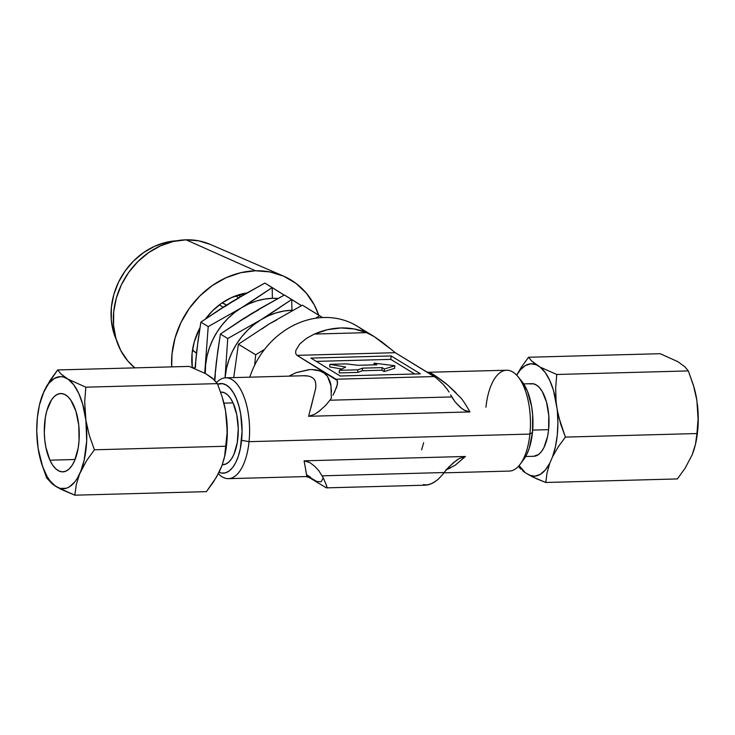 <?xml version="1.0" encoding="UTF-8"?>
<svg xmlns="http://www.w3.org/2000/svg" width="735" height="735" viewBox="0 0 735 735"><rect width="100%" height="100%" fill="white"/><g stroke="black" fill="none" stroke-linecap="round" stroke-linejoin="round"><path stroke-width="1.1" d="M329.693 366.912L341.876 369.043L329.693 366.912L329.951 364.321L329.693 366.912M339.175 372.902L357.642 372.406L362.337 370.743L381.878 370.21L384.139 371.588L394.603 368.327L384.139 371.588L381.878 370.21L362.337 370.743L357.642 372.406L339.175 372.902L339.441 370.311L339.175 372.902M357.936 365.295L346.258 363.88L329.951 364.321L345.661 367.068L339.441 370.311L357.908 369.815L357.642 372.406L357.908 369.815L362.603 368.143L362.337 370.743L362.603 368.143L382.145 367.619L381.878 370.21L382.145 367.619L384.396 368.998L384.139 371.588L384.396 368.998L394.87 365.736L394.603 368.327L394.87 365.736L374.143 363.127L373.968 364.863L374.143 363.127L376.853 364.781L357.936 365.295L346.258 363.88L329.951 364.321L345.661 367.068L339.441 370.311L357.908 369.815L362.603 368.143L382.145 367.619L384.396 368.998L394.87 365.736L374.143 363.127L376.853 364.781L357.936 365.295M192.496 350.016A28.334 24.365 121.4 0 0 196.401 353.094L192.496 350.016M223.091 307.193L219.324 304.887L223.091 307.193M194.986 368.299A42.143 36.245 -58.6 0 1 192.212 367.224L194.986 368.299M238.847 294.772A44.835 38.56 -58.6 0 1 240.63 296.499L238.847 294.772M240.299 296.692A44.835 38.56 121.4 0 0 238.544 294.864A44.835 38.56 121.4 0 1 240.299 296.692M283.352 276.038A84.066 72.296 -58.6 0 1 318.714 315.15L314.369 305.089L306.265 293.072L295.883 283.306L283.646 276.167L270.002 271.941L255.477 270.774A84.066 72.296 -58.6 0 1 283.352 276.038L210.192 244.369A72.857 62.65 121.4 0 0 186.038 239.812L255.477 270.774L240.648 272.731L226.068 277.72L212.296 285.557L199.874 295.939L189.272 308.47L180.902 322.665L175.077 337.971L172.027 353.82L171.678 366.875A84.066 72.296 -58.6 0 1 255.477 270.774L186.038 239.812A72.857 62.65 121.4 0 0 119.116 289.957A72.857 62.65 121.4 0 0 134.753 367.803L127.761 360.903L120.733 350.485L115.937 338.513L113.567 325.44L113.704 311.778L116.35 298.042L121.394 284.776L128.653 272.474L137.849 261.614L148.608 252.619L160.542 245.83L173.175 241.503L186.038 239.812L198.615 240.814L210.44 244.479M176.519 240.804A67.252 57.835 121.4 0 0 116.222 339.478L113.456 331.843L111.27 319.78L111.398 307.166L113.842 294.487L118.5 282.24L125.198 270.884L133.678 260.861L143.619 252.555L154.635 246.289L166.294 242.293L176.519 240.804M249.367 302.866L241.42 307.818A67.252 57.835 -58.6 0 1 272.391 298.318L272.198 287.55L249.367 302.866M268.9 314.8L260.953 319.753A67.252 57.835 -58.6 0 1 291.924 310.253L291.731 299.485L268.9 314.8M694.125 449.397L692.177 454.827L695.521 444.041L694.125 449.397M695.282 445.079L695.54 443.986A56.08 24.999 -91.5 0 0 697.644 431.123L695.521 444.041L696.945 433.54L565.371 437.095L558.747 417.131L553.446 390.294L549.808 380.546L545.352 372.719L540.271 367.188L536.302 364.762L530.762 363.797L525.323 365.571L520.242 369.999L516.677 375.199A56.227 25.064 88.5 0 1 536.302 364.762L531.644 360.986L528.575 357.247L521.492 366.976L516.641 375.162L521.492 366.976L528.575 357.247L660.159 353.7L528.575 357.247L531.644 360.986L540.271 367.188A56.227 25.064 88.5 0 1 556.073 401.494L555.669 387.86L556.762 374.473L540.271 367.188L556.762 374.473L688.337 370.918L684.901 366.82L677.909 361.693L660.159 353.7L677.909 361.693L684.901 366.82L688.337 370.918L556.762 374.473L555.669 387.86L556.073 401.494L557.286 410.314A56.227 25.064 88.5 0 1 552.573 456.711L555.485 446.476L557.286 434.955L557.902 422.698L557.286 410.314L560.612 423.856L565.371 437.095L558.278 446.816L565.371 437.095L696.945 433.54L698.075 418.858L696.863 400.327L693.482 385.443L688.337 370.918L694.005 387.244A56.08 24.999 -91.5 0 1 696.863 400.327L694.005 387.216M530.027 383.955L533.197 383.771L536.357 384.984L539.371 387.547L542.136 391.351L546.5 402.073L548.779 415.523L548.613 429.653L532.682 430.085L548.613 429.653A36.318 16.188 -91.5 0 0 531.818 383.679L523.678 383.9M73.629 405.205A39.185 17.465 88.5 0 1 78.25 447.606A39.185 17.465 88.5 0 1 62.833 471.861A39.185 17.465 88.5 0 1 49.916 460.183L75.099 459.504L49.916 460.183L52.654 465.099L55.741 468.774L59.066 471.052L62.484 471.87L65.884 471.172L69.118 469.003L72.076 465.43L74.639 460.606L78.195 447.964L79.058 440.632L78.783 425.344L75.916 411.177L70.891 400.29L67.804 396.615L64.487 394.327L61.06 393.519L57.67 394.208L54.427 396.385L51.468 399.95L46.847 410.681L45.359 417.425L44.293 432.391L44.771 440.035L45.901 447.404L49.916 460.183A39.185 17.465 88.5 0 1 45.294 417.783A39.185 17.465 88.5 0 1 60.72 393.519A39.185 17.465 88.5 0 1 73.629 405.205M222.843 399.215L225.48 410.406L222.154 396.854L217.395 383.624L214.326 379.885L205.699 373.683L189.207 366.407L205.699 373.683L212.231 378.001L217.395 383.624L85.82 387.18L84.69 401.861L85.903 420.392L89.284 435.276L94.42 449.792L86.721 460.468L79.61 473.91L76.275 484.687L74.841 495.188L60.876 489.244L52.516 484.135L55.483 486.212A56.08 24.999 88.5 0 1 44.807 472.026L46.663 477.97L52.516 484.135L46.663 477.97L41.518 463.445L44.807 472.026A56.08 24.999 88.5 0 1 40.995 461.644A56.08 24.999 88.5 0 1 38.137 448.561L37.65 444.997A56.08 24.999 88.5 0 1 39.46 404.902A56.08 24.999 88.5 0 1 42.823 394.061L49.925 380.62L57.633 369.953L61.069 374.051L68.061 379.177L85.82 387.18L217.395 383.624L222.154 396.854L225.48 410.406A56.227 25.064 -91.5 0 0 223.045 399.868L222.714 398.747M222.319 464.695L223.036 464.676A36.318 16.188 -91.5 0 0 237.331 442.185A36.318 16.188 -91.5 0 0 233.05 402.89L223.927 403.138L233.05 402.89A36.318 16.188 -91.5 0 0 221.079 392.067L224.57 392.812L227.648 394.934L230.514 398.333L233.05 402.89L236.771 414.733L238.259 428.643L237.276 442.516L233.978 454.239L231.608 458.713L228.87 462.021L225.865 464.033L222.723 464.676M485.954 407.227A50.439 22.482 88.5 0 1 517.936 376.623A50.439 22.482 88.5 0 1 529.898 434.082L249.046 441.661A50.439 22.482 88.5 0 1 228.438 478.66A50.439 22.482 88.5 0 1 218.359 473.726A50.439 22.482 -91.5 0 0 249.046 441.661L241.585 440.302A44.835 19.983 88.5 0 1 219.076 472.311L221.566 473.074L225.48 472.853L229.256 470.924L232.765 467.359L235.862 462.297L238.425 455.93L240.354 448.497L242.072 431.647L240.731 414.283L238.967 406.253L236.56 399.077L233.583 393.014L230.174 388.319L226.444 385.158L222.558 383.661L217.633 384.221A44.835 19.983 88.5 0 1 241.585 440.302L249.046 441.661A50.439 22.482 -91.5 0 0 240.777 389.752A50.439 22.482 -91.5 0 0 216.614 382.503A50.439 22.482 88.5 0 1 225.719 377.808A50.439 22.482 88.5 0 1 249.046 441.661L529.898 434.082A50.439 22.482 -91.5 0 0 506.562 370.229L427.32 372.287M289.048 376.099L296.067 372.654L308.893 369.65C317.676 369.163 323.887 371.423 327.516 376.449L330.934 385.691L331.366 398.076L329.951 400.217L451.768 396.928L450.656 394.86L455.213 402.054L460.487 407.521L464.171 410.158L469.968 411.931L308.608 416.286L315.664 388.466C316.123 384.166 315.618 381.125 314.139 379.343C312.439 377.101 309.38 375.888 304.97 375.714L225.719 377.808M308.728 416.286L469.968 411.931C465.09 403.451 461.736 398.462 459.899 396.983L447.477 384.874C445.934 383.431 433.466 373.72 429.13 372.36L435.754 376.09L447.551 384.938L455.994 392.729M521.786 381.318L527.436 391.222L531.616 406.437L532.664 415.009L532.471 432.456L529.898 434.082L532.471 432.456A44.835 19.983 -91.5 0 0 521.841 381.382L517.936 376.623M449.039 392.021L447.146 389.228L449.039 392.021M333.01 395.154L336.74 386.895L337.585 382.264L337.181 380.464L296.995 355.354L295.626 353.406L295.801 350.512L299.696 344.063L306.376 338.403L314.396 334.058A78.461 67.473 -58.6 0 1 366.517 332.643L374.152 336.556L381.768 341.821L395.274 352.699L436.066 377.781L442.81 383.992L447.146 389.228M395.274 352.699L296.995 355.354L336.051 379.223L434.33 376.568L395.274 352.699L296.995 355.354L295.626 353.406L295.801 350.512L299.696 344.063L306.376 338.403L314.396 334.058L366.517 332.643L354.141 328.958L341.003 327.948L327.599 329.666L314.396 334.058L366.517 332.643L374.492 336.759L357.155 326.165A78.461 67.473 121.4 0 0 249.808 377.156A78.461 67.473 -58.6 0 1 365.249 332.128M390.79 359.387L316.298 361.39L390.79 359.387L414.678 373.986L390.79 359.387L391.139 355.933L390.79 359.387M420.429 373.83L391.139 355.933L310.896 358.092L340.186 375.998L420.429 373.83L340.186 375.998L310.896 358.092L391.139 355.933L420.429 373.83M374.152 336.556L389.247 347.977M305.925 476.565L309.003 477.41A78.461 67.473 -58.6 0 1 305.925 476.565M325.311 482.528L326.965 487.084L326.276 487.81L307.671 476.602L326.276 487.81L326.873 487.737L326.68 485.954L323.262 477.833L321.186 481.756L316.858 481.508M443.885 472.844L509.281 471.08A50.439 22.482 -91.5 0 0 529.898 434.082A50.439 22.482 88.5 0 1 520.297 464.079L523.936 459.118A44.835 19.983 -91.5 0 0 532.471 432.456L529.301 448.084L526.738 454.45L523.642 459.513M436.066 377.781L434.33 376.568L336.051 379.223L337.181 380.464L337.393 384.442L334.48 392.306M445.052 386.555L442.81 383.992M469.968 411.931L466.514 411.288L461.672 408.467L455.213 402.054L451.768 396.928M314.856 480.58L308.654 476.721L316.849 481.508L321.167 481.765M437.977 479.514L442.571 474.608L437.977 479.514L432.74 483.106L427.476 485.026L423.36 484.586M445.75 470.032L455.222 465.2L465.439 456.472L459.274 458.557L453.697 462.48L447.045 468.921L442.571 474.608L444.105 472.541L322.27 475.83L324.356 480.332M425.161 485.146L430.067 484.31L435.414 481.489M326.873 487.737L326.276 487.81M429.13 372.36L428.615 372.351M423.663 442.681L421.624 449.848M451.786 396.928L329.951 400.217L331.366 398.076M320.359 410.286L314.782 414.2L308.608 416.286L314.782 414.2L319.008 411.352L325.43 405.555L329.951 400.217M331.448 391.783L330.925 385.636C331.09 384.111 329.951 381.033 327.507 376.43L324.264 373.196L319.936 370.954L312.063 369.576M309.904 369.595L296.095 372.663L289.075 376.099M323.262 477.833L318.815 470.703L314.672 466.229L309.858 462.591L305.641 460.937L304.088 460.827L306.789 475.793L306.247 476.556M302.976 375.723L307.892 376.008M313.918 379.067C315.517 380.592 316.105 383.707 315.664 388.411L310.767 408.265M322.27 475.83L444.105 472.541L448.626 467.203L456.426 460.386L459.274 458.557L465.439 456.472L304.088 460.827L309.858 462.591L314.672 466.229M465.439 456.472L304.088 460.827M450.739 467.772L446.255 469.84M306.66 474.782L310.519 477.226L306.192 476.556L306.789 475.775L305.76 470.602M224.34 457.786L221.979 465.632L224.763 455.819L226.003 446.246L94.42 449.792L226.003 446.246L227.097 432.86L226.692 419.226L227.097 432.86L224.579 456.766A56.227 25.064 -91.5 0 0 226.692 419.226L225.48 410.406L227.299 431.62L226.692 443.866L224.542 456.913M221.979 465.632L216.559 476.987L206.425 491.642L213.508 481.912L219.214 472.026L221.979 465.632M189.207 366.407L57.633 369.953L189.207 366.407M74.841 495.188L206.425 491.642L74.841 495.188L76.275 484.687L79.61 473.91A56.08 24.999 88.5 0 1 57.091 487.186L74.841 495.188M40.875 399.491L42.823 394.061L39.46 404.902M46.691 386.022L43.935 391.479A56.08 24.999 88.5 0 1 66.453 378.194L61.069 374.051L57.633 369.953L46.691 386.022M68.061 379.177A56.08 24.999 88.5 0 1 85.416 416.828L84.69 401.861L85.82 387.18L68.061 379.177L73.757 384.837L78.737 393.354L82.706 404.241L85.903 420.392A56.08 24.999 88.5 0 1 80.731 471.319L86.721 460.468L94.42 449.792L89.284 435.276L85.903 420.392L86.684 440.89L84.13 460.294L80.731 471.319L77.331 478.246L74.814 481.903L69.237 486.956L66.251 488.27L60.132 488.389L55.483 486.212L49.787 480.552L47.187 476.62L42.685 466.844L38.137 448.561L36.75 431.335L37.356 417.765L39.414 405.086L43.935 391.479L48.74 383.477L54.316 378.433L60.344 376.632L63.412 377L68.061 379.177M40.995 461.644L41.518 463.445M549.817 463.105L552.573 456.711L558.278 446.816L552.573 456.711L549.817 463.105A56.227 25.064 88.5 0 1 529.301 475.205L534.841 476.17L540.28 474.397L545.352 469.968L549.817 463.105L547.024 472.917L549.817 463.105M519.121 465.577L525.332 472.78L532.893 477.07L545.793 482.482L547.024 472.917L545.793 482.482L536.872 478.908L525.332 472.78A56.227 25.064 88.5 0 1 519.121 465.577M525.635 456.508L533.775 456.288A36.318 16.188 -91.5 0 0 548.613 429.653L547.621 436.296L543.974 447.468L541.475 451.566L538.636 454.45L533.702 456.288M522.769 470.887L525.332 472.78L522.769 470.887M518.386 466.385L520.674 469.003L518.386 466.385M677.367 478.935L545.793 482.482L677.367 478.935L685.075 468.268L692.177 454.827L685.075 468.268L677.367 478.935M698.075 418.858L696.945 433.54L697.644 431.123A56.08 24.999 -91.5 0 0 697.35 403.892L698.075 418.858M693.482 385.443L696.863 400.327L698.25 417.553L697.644 431.123L695.54 443.995M255.697 354.775L254.632 365.277L255.697 354.775L238.397 344.21L233.73 377.597L238.397 344.21L255.697 354.775L264.628 349.327L255.697 354.775M322.546 317.557L319.679 315.738L315.535 318.264L319.679 315.738L302.379 305.163L269.175 323.942L238.397 344.21L269.175 323.942L302.379 305.163L322.546 317.557M262.147 328.83L269.175 323.942L276.617 320.01M291.924 310.253L284.013 311.024L276.121 312.88L268.394 315.811L260.953 319.753L253.924 324.64L247.438 330.382L241.604 336.896L236.514 344.063L232.26 351.762L228.916 359.856L226.536 368.217L225.048 377.854A67.252 57.835 -58.6 0 1 225.158 376.688A67.252 57.835 -58.6 0 1 260.953 319.753L227.74 338.532L225.039 377.854L227.74 338.532L220.408 334.048L251.186 313.781L284.39 295.001L291.731 299.485L291.924 310.253A67.252 57.835 -58.6 0 1 292.953 310.234L291.924 310.253M214.528 380.087L217.624 352.166L220.408 334.048L227.74 338.532L260.953 319.753L291.731 299.485L301.46 305.65L284.39 295.001L259.299 308.939L244.158 318.668M214.519 380.16L216.43 361.381L220.408 334.048L243.239 318.733L258.628 309.839M215.392 370.706L215.052 379.168M272.391 298.318L264.481 299.09L256.598 300.946L248.862 303.877L241.42 307.818L234.401 312.706L227.914 318.448L222.071 324.962L216.981 332.128L212.727 339.827L209.383 347.921L207.004 356.282L205.625 364.753L205.295 373.463A67.252 57.835 -58.6 0 1 205.625 364.753A67.252 57.835 -58.6 0 1 241.42 307.818L208.216 326.597L204.707 373.141L208.216 326.597L200.885 322.114L231.663 301.846L264.866 283.067L272.198 287.55L272.391 298.318A67.252 57.835 -58.6 0 1 277.949 298.447L272.391 298.318M239.095 297.905L223.716 306.798L200.885 322.114L196.897 349.447L194.959 368.648L198.092 340.231L200.885 322.114L208.216 326.597L241.42 307.818L272.198 287.55L284.16 295.13L264.866 283.067L239.766 297.004L224.634 306.734M195.868 358.79L195.519 367.234M192.258 367.564L192.083 353.278L194.325 341.656L199.957 327.737A61.648 53.012 -58.6 0 0 192.258 367.564M205.607 318.815L212.507 310.832L221.621 303.215L231.718 297.473L246.776 292.962A61.648 53.012 -58.6 0 0 205.607 318.815M235.889 295.764A42.143 36.245 -58.6 0 1 238.25 297.895L235.889 295.764M226.481 305.053L225.957 304.731A28.334 24.365 121.4 0 0 222.099 302.884L226.049 304.795M426.052 485.173L326.579 487.856M306.183 476.556L228.438 478.66"/></g></svg>
